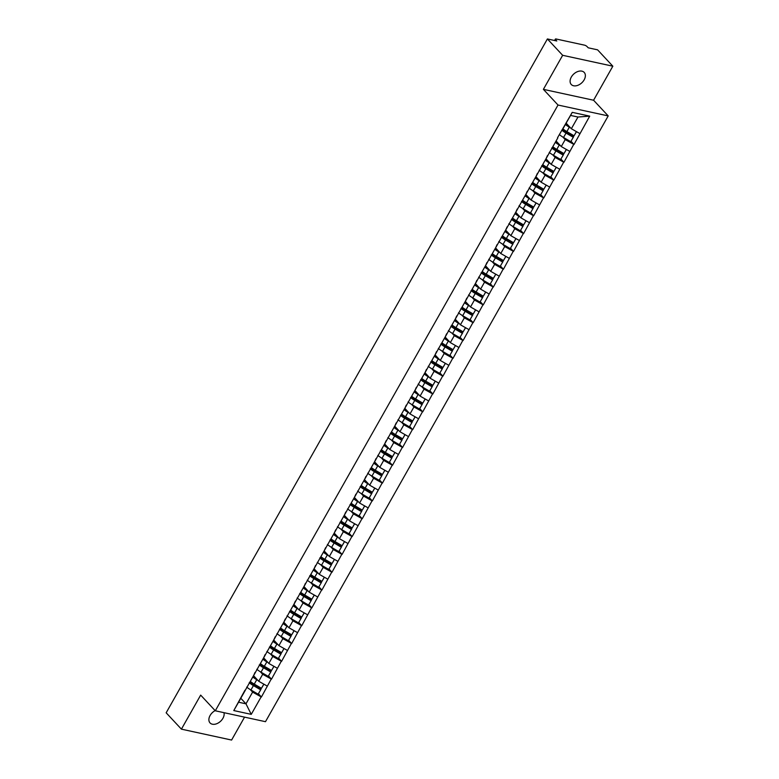 <?xml version="1.0" encoding="UTF-8"?>
<svg xmlns="http://www.w3.org/2000/svg" width="779" height="779" viewBox="0 0 779 779"><rect width="100%" height="100%" fill="white"/><g stroke="black" fill="none" stroke-linecap="round" stroke-linejoin="round"><path stroke-width="1.17" d="M584.153 79.847A8.842 5.959 -43 0 1 571.26 84.492A8.842 5.959 -43 0 1 571.309 77.063A8.842 5.959 -43 0 1 584.201 72.418A8.842 5.959 -43 0 1 584.153 79.847M223.972 712.678A8.842 5.959 -43 0 1 222.94 718.287A8.842 5.959 -43 0 1 210.048 722.931A8.842 5.959 -43 0 1 210.096 715.502A8.842 5.959 -43 0 1 215.131 710.614M612.839 66.196L562.652 55.299L543.391 89.351L593.579 100.238L612.839 66.196L597.59 49.846L588.213 47.801L587.093 46.613A2.074 0.652 29.5 0 0 584.542 45.163L556.138 38.999A2.074 0.652 29.5 0 0 555.378 39.096A2.074 0.652 29.5 0 0 555.68 39.797L556.79 40.985L547.403 38.95L166.161 712.804L181.41 729.154L231.597 740.05L244.557 717.138M593.579 100.238L608.204 115.915L265.483 721.685L215.296 710.789L558.017 105.029L608.204 115.915M566.158 123.17L571.348 128.739L577.979 117.025L589.713 116.139L572.244 112.351L557.55 137.727M589.713 116.139L574.016 144.475L571.017 141.272M562.847 137.055L565.213 139.597L574.016 144.475M573.714 144.417L563.928 162.305L560.938 159.101M552.769 154.885L555.125 157.416L563.928 162.305M563.626 162.236L553.84 180.124L550.85 176.921M542.681 172.704L545.047 175.236L553.84 180.124M553.548 180.066L543.761 197.954L540.772 194.74M532.593 190.534L534.959 193.065L543.761 197.954M543.46 197.885L533.673 215.773L530.684 212.57M522.514 208.353L524.871 210.885L533.673 215.773M533.372 215.705L523.595 233.593L520.606 230.389M512.426 226.173L514.792 228.705L523.595 233.593M523.293 233.534L513.507 251.422L510.518 248.209M502.348 244.002L504.704 246.534L513.507 251.422M513.205 251.354L503.429 269.242L500.43 266.038M492.26 261.822L494.626 264.354L503.429 269.242M503.127 269.174L493.341 287.071L490.351 283.858M482.172 279.642L484.538 282.183L493.341 287.071M493.039 287.003L483.253 304.891L480.263 301.687M472.093 297.471L474.46 300.003L483.253 304.891M482.951 304.823L473.174 322.71L470.185 319.507M462.005 315.291L464.372 317.822L473.174 322.71M472.872 322.652L463.086 340.54L460.097 337.326M451.927 333.12L454.284 335.652L463.086 340.54M462.784 340.472L453.008 358.359L450.019 355.156M441.839 350.939L444.205 353.471L453.008 358.359M452.706 358.291L442.92 376.179L439.931 372.975M431.761 368.759L434.117 371.291L442.92 376.179M442.618 376.121L432.842 394.008L429.842 390.795M421.673 386.588L424.039 389.12L432.842 394.008M432.54 393.94L422.754 411.828L419.764 408.624M411.585 404.408L413.951 406.94L422.754 411.828M422.452 411.76L412.666 429.657L409.676 426.444M401.506 422.228L403.863 424.769L412.666 429.657M412.364 429.589L402.587 447.477L399.598 444.273M391.418 440.057L393.784 442.589L402.587 447.477M402.285 447.409L392.499 465.297L389.51 462.093M381.34 457.877L383.696 460.408L392.499 465.297M392.197 465.238L382.421 483.126L379.422 479.913M371.252 475.706L373.618 478.238L382.421 483.126M382.119 483.058L372.333 500.946L369.343 497.742M361.174 493.526L363.53 496.057L372.333 500.946M372.031 500.878L362.245 518.765L359.255 515.562M351.086 511.345L353.452 513.877L362.245 518.765M361.953 518.707L352.166 536.595L349.177 533.381M340.998 529.175L343.364 531.706L352.166 536.595M351.865 536.527L342.078 554.414L339.089 551.211M330.919 546.994L333.276 549.526L342.078 554.414M341.777 554.346L332 572.244L329.011 569.03M320.831 564.814L323.197 567.355L332 572.244M331.698 572.176L321.912 590.063L318.923 586.86M310.753 582.643L313.109 585.175L321.912 590.063M321.61 589.995L311.834 607.883L308.835 604.679M300.665 600.463L303.031 602.995L311.834 607.883M311.532 607.824L301.746 625.712L298.756 622.499M290.586 618.292L292.943 620.824L301.746 625.712M301.444 625.644L291.658 643.532L288.668 640.328M280.498 636.112L282.865 638.644L291.658 643.532M291.365 643.464L281.579 661.352L278.59 658.148M270.41 653.932L272.777 656.463L281.579 661.352M281.277 661.293L271.491 679.181L268.502 675.968M260.332 671.761L262.689 674.293L271.491 679.181M271.189 679.113L261.413 697.001L258.424 693.797M250.244 689.581L252.61 692.112L261.413 697.001M261.111 696.932L251.247 714.362L233.788 710.565L244.947 690.252M556.245 140.629L243.642 693.144M556.079 140.999L561.269 146.559L565.213 139.597M557.783 137.98L552.301 147.591M561.269 146.559L569.77 151.389M545.991 158.819L551.181 164.388L555.125 157.416M546.167 158.449L547.462 155.547M547.695 155.8L542.223 165.421M551.181 164.388L559.682 169.209M535.913 176.638L541.103 182.208L545.047 175.236M536.079 176.268L537.383 173.376M537.617 173.629L532.135 183.24M541.103 182.208L549.604 187.028M525.825 194.468L531.015 200.028L534.959 193.065M525.991 194.098L527.295 191.196M527.529 191.449L522.047 201.06M531.015 200.028L539.516 204.858M515.737 212.287L520.927 217.857L524.871 210.885M515.912 211.917L517.207 209.025M517.451 209.278L511.969 218.889M520.927 217.857L529.428 222.677M505.659 230.117L510.849 235.677L514.792 228.705M505.824 229.737L507.129 226.845M507.363 227.098L501.88 236.709M510.849 235.677L519.35 240.497M495.571 247.936L500.761 253.506L504.704 246.534M495.746 247.566L497.041 244.664M497.275 244.918L491.802 254.529M500.761 253.506L509.262 258.326M485.492 265.756L490.682 271.326L494.626 264.354M485.658 265.386L486.963 262.494M487.196 262.747L481.714 272.358M490.682 271.326L499.183 276.146M475.404 283.585L480.594 289.145L484.538 282.183M475.57 283.215L476.875 280.313M477.108 280.567L471.636 290.178M480.594 289.145L489.095 293.975M465.326 301.405L470.516 306.975L474.46 300.003M465.491 301.035L466.787 298.133M467.03 298.386L461.548 308.007M470.516 306.975L479.017 311.795M455.238 319.224L460.428 324.794L464.372 317.822M455.403 318.854L456.708 315.962M456.942 316.216L451.46 325.826M460.428 324.794L468.929 329.614M445.15 337.054L450.34 342.614L454.284 335.652M445.325 336.684L446.62 333.782M446.864 334.035L441.381 343.646M450.34 342.614L458.841 347.444M435.072 354.873L440.262 360.443L444.205 353.471M435.237 354.503L436.542 351.611M436.776 351.865L431.293 361.475M440.262 360.443L448.762 365.263M424.983 372.703L430.174 378.263L434.117 371.291M425.159 372.323L426.454 369.431M426.688 369.684L421.215 379.295M430.174 378.263L438.674 383.083M414.905 390.522L420.095 396.092L424.039 389.12M415.071 390.152L416.376 387.251M416.609 387.504L411.127 397.124M420.095 396.092L428.596 400.912M404.817 408.342L410.007 413.912L413.951 406.94M404.983 407.972L406.287 405.08M406.521 405.333L401.049 414.944M410.007 413.912L418.508 418.732M394.729 426.171L399.929 431.732L403.863 424.769M394.904 425.801L396.199 422.9M396.443 423.153L390.961 432.764M399.929 431.732L408.43 436.561M384.651 443.991L389.841 449.561L393.784 442.589M384.816 443.621L386.121 440.719M386.355 440.972L380.873 450.593M389.841 449.561L398.342 454.381M374.563 461.82L379.753 467.381L383.696 460.408M374.738 461.441L376.033 458.549M376.276 458.802L370.794 468.413M379.753 467.381L388.254 472.201M364.484 479.64L369.674 485.2L373.618 478.238M364.65 479.27L365.955 476.368M366.188 476.621L360.706 486.232M369.674 485.2L378.175 490.03M354.396 497.46L359.586 503.03L363.53 496.057M354.572 497.09L355.867 494.198M356.1 494.451L350.628 504.062M359.586 503.03L368.087 507.85M344.318 515.289L349.508 520.849L353.452 513.877M344.484 514.909L345.788 512.017M346.022 512.27L340.54 521.881M349.508 520.849L358.009 525.669M334.23 533.109L339.42 538.679L343.364 531.706M334.395 532.739L335.7 529.837M335.934 530.09L330.452 539.711M339.42 538.679L347.921 543.499M324.142 550.928L329.342 556.498L333.276 549.526M324.317 550.558L325.612 547.666M325.856 547.919L320.373 557.53M329.342 556.498L337.833 561.318M314.064 568.758L319.254 574.318L323.197 567.355M314.229 568.388L315.534 565.486M315.768 565.739L310.285 575.35M319.254 574.318L327.755 579.148M303.976 586.577L309.166 592.147L313.109 585.175M304.151 586.207L305.446 583.305M305.689 583.559L300.207 593.179M309.166 592.147L317.666 596.967M293.897 604.407L299.087 609.967L303.031 602.995M294.063 604.027L295.368 601.135M295.601 601.388L290.119 610.999M299.087 609.967L307.588 614.787M283.809 622.226L288.999 627.786L292.943 620.824M283.984 621.856L285.28 618.954M285.513 619.208L280.041 628.819M288.999 627.786L297.5 632.616M273.731 640.046L278.921 645.616L282.865 638.644M273.896 639.676L275.201 636.784M275.435 637.037L269.953 646.648M278.921 645.616L287.422 650.436M263.643 657.875L268.833 663.435L272.777 656.463M263.808 657.495L265.113 654.603M265.347 654.857L259.865 664.468M268.833 663.435L277.334 668.255M253.555 675.695L258.745 681.265L262.689 674.293M253.73 675.325L255.025 672.423M255.269 672.676L249.786 682.297M258.745 681.265L267.246 686.085M240.789 698.257L245.979 703.827L252.61 692.112M245.181 690.506L238.559 702.21L245.979 703.827L251.247 714.362M233.788 710.565L238.559 702.21M562.652 55.299L547.403 38.95M543.391 89.351L558.017 105.029M215.296 710.789L200.67 695.111L181.41 729.154M577.979 117.025L570.549 115.419L562.389 129.772M571.348 128.739L579.849 133.56M572.244 112.351L570.549 115.419M253.175 676.367A9.26 2.902 29.5 0 0 256.398 678.733M249.825 682.229A9.26 2.902 29.5 0 0 253.808 685.072L261.014 689.259L258.131 694.186L261.014 689.259M249.222 682.696A11.334 3.544 29.5 0 0 253.418 685.588L260.614 689.785M246.729 687.097A11.334 3.544 29.5 0 0 250.935 689.99L258.131 694.186M252.805 677.029A11.334 3.544 29.5 0 0 256.749 679.707L257.956 680.408M250.302 681.411A11.334 3.544 29.5 0 0 254.266 684.108L261.462 688.295L263.886 684.176M261.462 688.295L263.818 684.137M263.263 658.547A9.26 2.902 29.5 0 0 266.476 660.913M259.904 664.409A9.26 2.902 29.5 0 0 263.896 667.243L271.092 671.44L268.21 676.357L271.092 671.44M259.3 664.876A11.334 3.544 29.5 0 0 263.506 667.769L270.702 671.965M256.817 669.278A11.334 3.544 29.5 0 0 261.014 672.17L268.21 676.357M262.893 659.2A11.334 3.544 29.5 0 0 266.837 661.887L268.044 662.588M260.381 663.581A11.334 3.544 29.5 0 0 264.344 666.288L271.54 670.476L273.974 666.347M271.54 670.476L273.896 666.308M273.341 640.718A9.26 2.902 29.5 0 0 276.564 643.084M269.992 646.58A9.26 2.902 29.5 0 0 273.984 649.423L281.18 653.61L278.298 658.537L281.18 653.61M269.388 647.047A11.334 3.544 29.5 0 0 273.585 649.949L280.781 654.136M266.895 651.448A11.334 3.544 29.5 0 0 271.102 654.341L278.298 658.537M272.971 641.38A11.334 3.544 29.5 0 0 276.915 644.058L278.122 644.769M270.469 645.762A11.334 3.544 29.5 0 0 274.432 648.459L281.628 652.656L284.053 648.527M281.628 652.656L283.984 648.488M283.429 622.898A9.26 2.902 29.5 0 0 286.643 625.264M280.07 628.76A9.26 2.902 29.5 0 0 284.062 631.603L291.258 635.791L288.386 640.718L291.258 635.791M279.466 629.228A11.334 3.544 29.5 0 0 283.673 632.12L290.869 636.316M276.983 633.629A11.334 3.544 29.5 0 0 281.18 636.521L288.386 640.718M283.059 623.551A11.334 3.544 29.5 0 0 287.003 626.238L288.211 626.939M280.547 627.942A11.334 3.544 29.5 0 0 284.51 630.639L291.706 634.827L294.141 630.708M291.706 634.827L294.063 630.669M293.517 605.079A9.26 2.902 29.5 0 0 296.731 607.445M290.158 610.94A9.26 2.902 29.5 0 0 294.15 613.774L301.346 617.971L298.464 622.888L301.346 617.971M289.554 611.408A11.334 3.544 29.5 0 0 293.761 614.3L300.957 618.487M287.062 615.799A11.334 3.544 29.5 0 0 291.268 618.701L298.464 622.888M293.138 605.731A11.334 3.544 29.5 0 0 297.081 608.418L298.299 609.12M290.635 610.113A11.334 3.544 29.5 0 0 294.598 612.81L301.794 617.007L304.219 612.878M301.794 617.007L304.151 612.839M303.596 587.249A9.26 2.902 29.5 0 0 306.809 589.615M300.236 593.111A9.26 2.902 29.5 0 0 304.229 595.954L311.425 600.142L308.552 605.069L311.425 600.142M299.633 593.579A11.334 3.544 29.5 0 0 303.839 596.48L311.035 600.667M297.15 597.98A11.334 3.544 29.5 0 0 301.356 600.872L308.552 605.069M303.226 587.911A11.334 3.544 29.5 0 0 307.169 590.589L308.377 591.3M300.713 592.293A11.334 3.544 29.5 0 0 304.677 594.99L311.882 599.187L314.307 595.059M311.882 599.187L314.239 595.02M313.684 569.43A9.26 2.902 29.5 0 0 316.897 571.796M310.324 575.291A9.26 2.902 29.5 0 0 314.317 578.125L321.513 582.322L318.63 587.239L321.513 582.322M309.721 575.759A11.334 3.544 29.5 0 0 313.927 578.651L321.123 582.848M307.228 580.16A11.334 3.544 29.5 0 0 311.434 583.052L318.63 587.239M313.314 570.082A11.334 3.544 29.5 0 0 317.257 572.769L318.465 573.471M310.802 574.474A11.334 3.544 29.5 0 0 314.765 577.171L321.961 581.358L324.395 577.239M321.961 581.358L324.317 577.19M323.762 551.61A9.26 2.902 29.5 0 0 326.985 553.976M320.412 557.462A9.26 2.902 29.5 0 0 324.395 560.305L331.601 564.502L328.719 569.42L331.601 564.502M319.809 557.939A11.334 3.544 29.5 0 0 324.006 560.831L331.202 565.018M317.316 562.331A11.334 3.544 29.5 0 0 321.523 565.233L328.719 569.42M323.392 552.262A11.334 3.544 29.5 0 0 327.336 554.95L328.543 555.651M320.89 556.644A11.334 3.544 29.5 0 0 324.853 559.341L332.049 563.538L334.473 559.41M332.049 563.538L334.405 559.371M333.85 533.781A9.26 2.902 29.5 0 0 337.064 536.147M330.491 539.643A9.26 2.902 29.5 0 0 334.483 542.486L341.679 546.673L338.797 551.6L341.679 546.673M329.887 540.11A11.334 3.544 29.5 0 0 334.094 543.002L341.29 547.199M327.404 544.511A11.334 3.544 29.5 0 0 331.601 547.403L338.797 551.6M333.48 534.443A11.334 3.544 29.5 0 0 337.424 537.12L338.631 537.822M330.968 538.825A11.334 3.544 29.5 0 0 334.931 541.522L342.127 545.709L344.561 541.59M342.127 545.709L344.484 541.551M343.928 515.961A9.26 2.902 29.5 0 0 347.152 518.327M340.579 521.823A9.26 2.902 29.5 0 0 344.571 524.656L351.767 528.853L348.885 533.771L351.767 528.853M339.975 522.29A11.334 3.544 29.5 0 0 344.172 525.182L351.378 529.379M337.482 526.692A11.334 3.544 29.5 0 0 341.689 529.584L348.885 533.771M343.558 516.613A11.334 3.544 29.5 0 0 347.502 519.301L348.71 520.002M341.056 520.995A11.334 3.544 29.5 0 0 345.019 523.702L352.215 527.889L354.64 523.761M352.215 527.889L354.572 523.722M354.017 498.132A9.26 2.902 29.5 0 0 357.23 500.498M350.657 503.994A9.26 2.902 29.5 0 0 354.649 506.837L361.846 511.024L358.973 515.951L361.846 511.024M350.053 504.461A11.334 3.544 29.5 0 0 354.26 507.363L361.456 511.55M347.57 508.862A11.334 3.544 29.5 0 0 351.767 511.754L358.973 515.951M353.647 498.794A11.334 3.544 29.5 0 0 357.59 501.472L358.798 502.182M351.134 503.176A11.334 3.544 29.5 0 0 355.097 505.873L362.293 510.07L364.728 505.941M362.293 510.07L364.65 505.902M364.105 480.312A9.26 2.902 29.5 0 0 367.318 482.678M360.745 486.174A9.26 2.902 29.5 0 0 364.738 489.017L371.934 493.204L369.051 498.132L371.934 493.204M360.141 486.641A11.334 3.544 29.5 0 0 364.348 489.533L371.544 493.73M357.649 491.043A11.334 3.544 29.5 0 0 361.855 493.935L369.051 498.132M363.725 480.964A11.334 3.544 29.5 0 0 367.669 483.652L368.886 484.353M361.222 485.356A11.334 3.544 29.5 0 0 365.185 488.053L372.381 492.24L374.806 488.121M372.381 492.24L374.738 488.082M374.183 462.492A9.26 2.902 29.5 0 0 377.406 464.859M370.833 468.354A9.26 2.902 29.5 0 0 374.816 471.188L382.012 475.385L379.139 480.302L382.012 475.385M370.22 468.822A11.334 3.544 29.5 0 0 374.426 471.714L381.622 475.901M367.737 473.213A11.334 3.544 29.5 0 0 371.943 476.115L379.139 480.302M373.813 463.145A11.334 3.544 29.5 0 0 377.757 465.832L378.964 466.533M371.31 467.527A11.334 3.544 29.5 0 0 375.264 470.224L382.47 474.421L384.894 470.292M382.47 474.421L384.826 470.253M384.271 444.663A9.26 2.902 29.5 0 0 387.484 447.029M380.912 450.525A9.26 2.902 29.5 0 0 384.904 453.368L392.1 457.555L389.218 462.483L392.1 457.555M380.308 450.992A11.334 3.544 29.5 0 0 384.514 453.894L391.71 458.081M377.815 455.394A11.334 3.544 29.5 0 0 382.022 458.286L389.218 462.483M383.901 445.325A11.334 3.544 29.5 0 0 387.845 448.003L389.052 448.714M381.389 449.707A11.334 3.544 29.5 0 0 385.352 452.404L392.548 456.591L394.982 452.472M392.548 456.591L394.904 452.433M394.349 426.843A9.26 2.902 29.5 0 0 397.572 429.21M391 432.705A9.26 2.902 29.5 0 0 394.992 435.539L402.188 439.736L399.306 444.653L402.188 439.736M390.396 433.173A11.334 3.544 29.5 0 0 394.593 436.065L401.789 440.262M387.903 437.574A11.334 3.544 29.5 0 0 392.11 440.466L399.306 444.653M393.979 427.496A11.334 3.544 29.5 0 0 397.923 430.183L399.13 430.884M391.477 431.887A11.334 3.544 29.5 0 0 395.44 434.585L402.636 438.772L405.061 434.653M402.636 438.772L404.992 434.604M404.437 409.024A9.26 2.902 29.5 0 0 407.651 411.39M401.078 414.876A9.26 2.902 29.5 0 0 405.07 417.719L412.266 421.916L409.384 426.834L412.266 421.916M400.474 415.353A11.334 3.544 29.5 0 0 404.681 418.245L411.877 422.432M397.991 419.745A11.334 3.544 29.5 0 0 402.188 422.646L409.384 426.834M404.067 409.676A11.334 3.544 29.5 0 0 408.011 412.364L409.218 413.065M401.555 414.058A11.334 3.544 29.5 0 0 405.518 416.755L412.714 420.952L415.149 416.823M412.714 420.952L415.071 416.784M414.516 391.194A9.26 2.902 29.5 0 0 417.739 393.561M411.166 397.056A9.26 2.902 29.5 0 0 415.158 399.9L422.354 404.087L419.472 409.014L422.354 404.087M410.562 397.524A11.334 3.544 29.5 0 0 414.759 400.416L421.965 404.613M408.069 401.925A11.334 3.544 29.5 0 0 412.276 404.817L419.472 409.014M414.146 391.856A11.334 3.544 29.5 0 0 418.089 394.534L419.297 395.235M411.643 396.238A11.334 3.544 29.5 0 0 415.606 398.936L422.802 403.123L425.227 399.004M422.802 403.123L425.159 398.965M424.604 373.375A9.26 2.902 29.5 0 0 427.817 375.741M421.244 379.237A9.26 2.902 29.5 0 0 425.237 382.07L432.433 386.267L429.56 391.185L432.433 386.267M420.641 379.704A11.334 3.544 29.5 0 0 424.847 382.596L432.043 386.793M418.157 384.105A11.334 3.544 29.5 0 0 422.364 386.997L429.56 391.185M424.234 374.027A11.334 3.544 29.5 0 0 428.177 376.715L429.385 377.416M421.721 378.409A11.334 3.544 29.5 0 0 425.685 381.116L432.881 385.303L435.315 381.174M432.881 385.303L435.237 381.135M434.692 355.545A9.26 2.902 29.5 0 0 437.905 357.912M431.332 361.407A9.26 2.902 29.5 0 0 435.325 364.251L442.521 368.438L439.638 373.365L442.521 368.438M430.729 361.875A11.334 3.544 29.5 0 0 434.935 364.776L442.131 368.964M428.236 366.276A11.334 3.544 29.5 0 0 432.442 369.168L439.638 373.365M434.322 356.207A11.334 3.544 29.5 0 0 438.265 358.885L439.473 359.596M431.809 360.589A11.334 3.544 29.5 0 0 435.773 363.287L442.969 367.484L445.393 363.355M442.969 367.484L445.325 363.316M444.77 337.726A9.26 2.902 29.5 0 0 447.993 340.092M441.42 343.588A9.26 2.902 29.5 0 0 445.403 346.431L452.599 350.618L449.726 355.536L452.599 350.618M440.817 344.055A11.334 3.544 29.5 0 0 445.013 346.947L452.209 351.144M438.324 348.456A11.334 3.544 29.5 0 0 442.53 351.348L449.726 355.536M444.4 338.378A11.334 3.544 29.5 0 0 448.344 341.066L449.551 341.767M441.897 342.77A11.334 3.544 29.5 0 0 445.861 345.467L453.057 349.654L455.481 345.535M453.057 349.654L455.413 345.496M454.858 319.906A9.26 2.902 29.5 0 0 458.071 322.272M451.499 325.768A9.26 2.902 29.5 0 0 455.491 328.602L462.687 332.799L459.805 337.716L462.687 332.799M450.895 326.235A11.334 3.544 29.5 0 0 455.102 329.127L462.298 333.315M448.412 330.627A11.334 3.544 29.5 0 0 452.609 333.529L459.805 337.716M454.488 320.558A11.334 3.544 29.5 0 0 458.432 323.246L459.639 323.947M451.976 324.94A11.334 3.544 29.5 0 0 455.939 327.638L463.135 331.835L465.569 327.706M463.135 331.835L465.491 327.667M464.936 302.077A9.26 2.902 29.5 0 0 468.16 304.443M461.587 307.939A9.26 2.902 29.5 0 0 465.579 310.782L472.775 314.969L469.893 319.896L472.775 314.969M460.983 308.406A11.334 3.544 29.5 0 0 465.18 311.308L472.376 315.495M458.49 312.807A11.334 3.544 29.5 0 0 462.697 315.699L469.893 319.896M464.566 302.739A11.334 3.544 29.5 0 0 468.51 305.417L469.718 306.128M462.064 307.121A11.334 3.544 29.5 0 0 466.027 309.818L473.223 314.005L475.648 309.886M473.223 314.005L475.579 309.847M475.024 284.257A9.26 2.902 29.5 0 0 478.238 286.623M471.665 290.119A9.26 2.902 29.5 0 0 475.657 292.953L482.853 297.15L479.971 302.067L482.853 297.15M471.061 290.586A11.334 3.544 29.5 0 0 475.268 293.479L482.464 297.675M468.578 294.988A11.334 3.544 29.5 0 0 472.775 297.88L479.971 302.067M474.654 284.91A11.334 3.544 29.5 0 0 478.598 287.597L479.806 288.298M472.142 289.301A11.334 3.544 29.5 0 0 476.105 291.998L483.301 296.186L485.736 292.067M483.301 296.186L485.658 292.018M485.113 266.437A9.26 2.902 29.5 0 0 488.326 268.804M481.753 272.29A9.26 2.902 29.5 0 0 485.745 275.133L492.941 279.33L490.059 284.247L492.941 279.33M481.149 272.767A11.334 3.544 29.5 0 0 485.356 275.659L492.552 279.846M478.657 277.158A11.334 3.544 29.5 0 0 482.863 280.06L490.059 284.247M484.733 267.09A11.334 3.544 29.5 0 0 488.676 269.777L489.894 270.479M482.23 271.472A11.334 3.544 29.5 0 0 486.193 274.169L493.389 278.366L495.814 274.237M493.389 278.366L495.746 274.198M495.191 248.608A9.26 2.902 29.5 0 0 498.404 250.974M491.831 254.47A9.26 2.902 29.5 0 0 495.824 257.313L503.02 261.501L500.147 266.428L503.02 261.501M491.228 254.937A11.334 3.544 29.5 0 0 495.434 257.83L502.63 262.026M488.745 259.339A11.334 3.544 29.5 0 0 492.951 262.231L500.147 266.428M494.821 249.27A11.334 3.544 29.5 0 0 498.764 251.948L499.972 252.649M492.309 253.652A11.334 3.544 29.5 0 0 496.272 256.349L503.468 260.537L505.902 256.418M503.468 260.537L505.824 256.379M505.279 230.788A9.26 2.902 29.5 0 0 508.492 233.155M501.919 236.65A9.26 2.902 29.5 0 0 505.912 239.484L513.108 243.681L510.226 248.598L513.108 243.681M501.316 237.118A11.334 3.544 29.5 0 0 505.522 240.01L512.718 244.207M498.823 241.519A11.334 3.544 29.5 0 0 503.03 244.411L510.226 248.598M504.909 231.441A11.334 3.544 29.5 0 0 508.853 234.128L510.06 234.83M502.397 235.823A11.334 3.544 29.5 0 0 506.36 238.53L513.556 242.717L515.98 238.588M513.556 242.717L515.912 238.549M515.357 212.959A9.26 2.902 29.5 0 0 518.58 215.325M512.007 218.821A9.26 2.902 29.5 0 0 515.99 221.664L523.196 225.852L520.314 230.779L523.196 225.852M511.404 219.288A11.334 3.544 29.5 0 0 515.601 222.19L522.797 226.377M508.911 223.69A11.334 3.544 29.5 0 0 513.118 226.582L520.314 230.779M514.987 213.621A11.334 3.544 29.5 0 0 518.931 216.299L520.138 217.01M512.485 218.003A11.334 3.544 29.5 0 0 516.448 220.7L523.644 224.897L526.068 220.769M523.644 224.897L526 220.73M525.445 195.139A9.26 2.902 29.5 0 0 528.659 197.506M522.086 201.001A9.26 2.902 29.5 0 0 526.078 203.845L533.274 208.032L530.392 212.949L533.274 208.032M521.482 201.469A11.334 3.544 29.5 0 0 525.689 204.361L532.885 208.558M518.999 205.87A11.334 3.544 29.5 0 0 523.196 208.762L530.392 212.949M525.075 195.792A11.334 3.544 29.5 0 0 529.019 198.479L530.226 199.181M522.563 200.184A11.334 3.544 29.5 0 0 526.526 202.881L533.722 207.068L536.156 202.949M533.722 207.068L536.079 202.9M535.524 177.32A9.26 2.902 29.5 0 0 538.747 179.686M532.174 183.182A9.26 2.902 29.5 0 0 536.166 186.015L543.362 190.212L540.48 195.13L543.362 190.212M531.57 183.649A11.334 3.544 29.5 0 0 535.767 186.541L542.973 190.728M529.077 188.041A11.334 3.544 29.5 0 0 533.284 190.943L540.48 195.13M535.154 177.972A11.334 3.544 29.5 0 0 539.097 180.66L540.305 181.361M532.651 182.354A11.334 3.544 29.5 0 0 536.614 185.051L543.81 189.248L546.235 185.12M543.81 189.248L546.167 185.081M545.612 159.491A9.26 2.902 29.5 0 0 548.825 161.857M542.252 165.352A9.26 2.902 29.5 0 0 546.245 168.196L553.441 172.383L550.568 177.31L553.441 172.383M541.648 165.82A11.334 3.544 29.5 0 0 545.855 168.722L553.051 172.909M539.165 170.221A11.334 3.544 29.5 0 0 543.362 173.113L550.568 177.31M545.242 160.153A11.334 3.544 29.5 0 0 549.185 162.83L550.393 163.541M542.729 164.535A11.334 3.544 29.5 0 0 546.692 167.232L553.888 171.419L556.323 167.3M553.888 171.419L556.245 167.261M555.7 141.671A9.26 2.902 29.5 0 0 558.913 144.037M552.34 147.533A9.26 2.902 29.5 0 0 556.333 150.366L563.529 154.563L560.646 159.481L563.529 154.563M551.736 148A11.334 3.544 29.5 0 0 555.943 150.892L563.139 155.089M549.244 152.402A11.334 3.544 29.5 0 0 553.45 155.294L560.646 159.481M555.32 142.323A11.334 3.544 29.5 0 0 559.264 145.011L560.481 145.712M552.817 146.705A11.334 3.544 29.5 0 0 556.781 149.412L563.977 153.599L566.401 149.48M563.977 153.599L566.333 149.432M565.778 123.851A9.26 2.902 29.5 0 0 568.991 126.217M562.419 129.703A9.26 2.902 29.5 0 0 566.411 132.547L573.607 136.744L570.734 141.661L573.607 136.744M561.815 130.181A11.334 3.544 29.5 0 0 566.021 133.073L573.217 137.26M559.332 134.572A11.334 3.544 29.5 0 0 563.538 137.474L570.734 141.661M565.408 124.504A11.334 3.544 29.5 0 0 569.352 127.191L570.559 127.892M562.896 128.886A11.334 3.544 29.5 0 0 566.859 131.583L574.065 135.78L576.489 131.651M574.065 135.78L576.421 131.612M555.68 39.797L555.193 40.644M250.935 689.99L253.418 685.588M254.266 684.108L256.749 679.707M261.014 672.17L263.506 667.769M264.344 666.288L266.837 661.887M271.102 654.341L273.585 649.949M274.432 648.459L276.915 644.058M281.18 636.521L283.673 632.12M284.51 630.639L287.003 626.238M291.268 618.701L293.761 614.3M294.598 612.81L297.081 608.418M301.356 600.872L303.839 596.48M304.677 594.99L307.169 590.589M311.434 583.052L313.927 578.651M314.765 577.171L317.257 572.769M321.523 565.233L324.006 560.831M324.853 559.341L327.336 554.95M331.601 547.403L334.094 543.002M334.931 541.522L337.424 537.12M341.689 529.584L344.172 525.182M345.019 523.702L347.502 519.301M351.767 511.754L354.26 507.363M355.097 505.873L357.59 501.472M361.855 493.935L364.348 489.533M365.185 488.053L367.669 483.652M371.943 476.115L374.426 471.714M375.264 470.224L377.757 465.832M382.022 458.286L384.514 453.894M385.352 452.404L387.845 448.003M392.11 440.466L394.593 436.065M395.44 434.585L397.923 430.183M402.188 422.646L404.681 418.245M405.518 416.755L408.011 412.364M412.276 404.817L414.759 400.416M415.606 398.936L418.089 394.534M422.364 386.997L424.847 382.596M425.685 381.116L428.177 376.715M432.442 369.168L434.935 364.776M435.773 363.287L438.265 358.885M442.53 351.348L445.013 346.947M445.861 345.467L448.344 341.066M452.609 333.529L455.102 329.127M455.939 327.638L458.432 323.246M462.697 315.699L465.18 311.308M466.027 309.818L468.51 305.417M472.775 297.88L475.268 293.479M476.105 291.998L478.598 287.597M482.863 280.06L485.356 275.659M486.193 274.169L488.676 269.777M492.951 262.231L495.434 257.83M496.272 256.349L498.764 251.948M503.03 244.411L505.522 240.01M506.36 238.53L508.853 234.128M513.118 226.582L515.601 222.19M516.448 220.7L518.931 216.299M523.196 208.762L525.689 204.361M526.526 202.881L529.019 198.479M533.284 190.943L535.767 186.541M536.614 185.051L539.097 180.66M543.362 173.113L545.855 168.722M546.692 167.232L549.185 162.83M553.45 155.294L555.943 150.892M556.781 149.412L559.264 145.011M563.538 137.474L566.021 133.073M566.859 131.583L569.352 127.191M554.58 40.508L555.378 39.096"/></g></svg>
